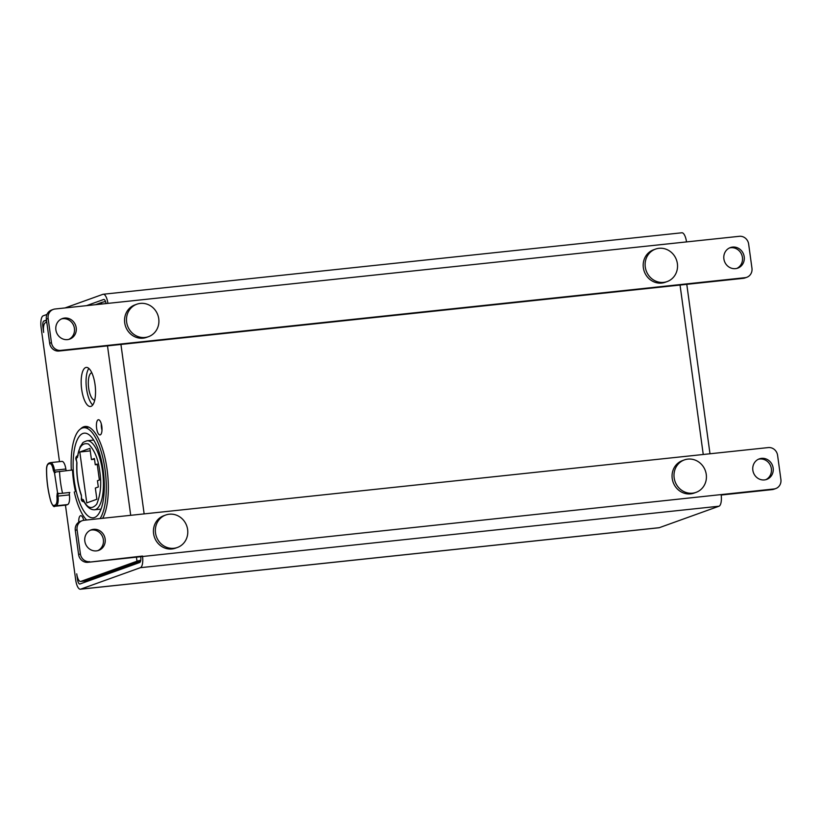 <?xml version="1.0" encoding="UTF-8"?>
<svg xmlns="http://www.w3.org/2000/svg" width="822" height="822" viewBox="0 0 822 822"><rect width="100%" height="100%" fill="white"/><g stroke="black" fill="none" stroke-linecap="round" stroke-linejoin="round"><path stroke-width="1.23" d="M95.033 384.562A19.646 6.925 -96.1 0 0 86.279 367.424A19.646 6.925 -96.1 0 0 81.676 389.371A19.646 6.925 -96.1 0 0 90.43 406.5A19.646 6.925 -96.1 0 0 95.033 384.562M92.732 404.979A19.646 6.925 83.9 0 1 86.557 388.847A19.646 6.925 83.9 0 1 88.858 368.441M83.731 520.316A7.645 2.692 -96.1 0 0 80.71 515.682A7.645 2.692 -96.1 0 0 80.484 515.733A7.645 2.692 -96.1 0 0 78.737 522.206M100.243 434.879A7.645 2.692 -96.1 0 0 101.856 426.721A7.645 2.692 -96.1 0 0 98.404 419.734A7.645 2.692 -96.1 0 0 98.178 419.785A7.645 2.692 -96.1 0 0 96.575 427.943A7.645 2.692 -96.1 0 0 100.017 434.93A7.645 2.692 -96.1 0 0 100.243 434.879M102.637 518.302A49.114 17.303 -96.1 0 0 107.066 469.3A49.114 17.303 -96.1 0 0 85.169 426.464A49.114 17.303 -96.1 0 0 80.556 428.93M86.536 427.43A49.114 17.303 83.9 0 1 87.666 426.69M140.757 560.296A10.48 0.843 172.2 0 0 136.997 561.21L80.875 581.401L85.755 580.877A8.734 3.072 83.9 0 1 85.498 580.938L80.618 581.452A8.734 3.072 -96.1 0 0 80.875 581.401M95.414 304.715L101.558 302.506A10.48 0.843 -7.8 0 1 105.545 301.54M140.572 561.159L85.755 580.877M46.484 320.046L43.956 320.96A5.24 1.85 -96.1 0 0 42.878 326.776L43.648 332.376A8.734 3.072 -96.1 0 1 45.436 322.686L46.782 322.203M80.618 581.452A8.734 3.072 -96.1 0 1 76.723 573.838L77.494 579.448A5.24 1.85 -96.1 0 0 79.826 584.01A5.24 1.85 -96.1 0 0 79.981 583.98L139.668 562.515A5.24 1.85 -96.1 0 0 140.737 556.699L721.13 494.587A10.48 3.689 83.9 0 1 718.983 506.218L659.306 527.683A10.48 3.689 83.9 0 1 658.997 527.755L80.381 589.22A10.48 3.689 -96.1 0 0 80.69 589.148L140.377 567.683A10.48 3.689 -96.1 0 0 142.514 556.052L87.913 562.31L140.737 556.699M101.99 430.214A7.645 2.692 83.9 0 1 101.322 423.936M97.777 550.658A10.912 10.183 70.2 0 0 103.007 537.978A10.912 10.183 70.2 0 0 91.725 529.974A10.912 10.183 70.2 0 0 90.42 530.2M96.462 550.884A10.912 10.183 70.2 0 0 98.681 550.38A10.912 10.183 70.2 0 0 104.918 537.835A10.912 10.183 70.2 0 0 93.513 529.327A10.912 10.183 70.2 0 0 91.293 529.841A10.912 10.183 70.2 0 0 85.056 542.386A10.912 10.183 70.2 0 0 96.462 550.884M68.832 339.373A10.912 10.183 70.2 0 0 74.062 326.704A10.912 10.183 70.2 0 0 62.791 318.689A10.912 10.183 70.2 0 0 61.475 318.926M67.517 339.609A10.912 10.183 70.2 0 0 69.736 339.106A10.912 10.183 70.2 0 0 75.973 326.55A10.912 10.183 70.2 0 0 64.568 318.052A10.912 10.183 70.2 0 0 62.349 318.556A10.912 10.183 70.2 0 0 56.112 331.102A10.912 10.183 70.2 0 0 67.517 339.609M758.429 459.231A10.912 10.183 -109.8 0 1 759.734 459.005A10.912 10.183 -109.8 0 1 771.005 467.019A10.912 10.183 -109.8 0 1 765.785 479.688M761.521 458.357A10.912 10.183 -109.8 0 1 772.927 466.865A10.912 10.183 -109.8 0 1 766.69 479.411A10.912 10.183 -109.8 0 1 764.47 479.925A10.912 10.183 -109.8 0 1 753.065 471.417A10.912 10.183 -109.8 0 1 759.302 458.871A10.912 10.183 -109.8 0 1 761.521 458.357M729.484 247.956A10.912 10.183 -109.8 0 1 730.789 247.72A10.912 10.183 -109.8 0 1 742.071 255.734A10.912 10.183 -109.8 0 1 736.841 268.414M732.577 247.083A10.912 10.183 -109.8 0 1 743.982 255.591A10.912 10.183 -109.8 0 1 737.745 268.136A10.912 10.183 -109.8 0 1 735.526 268.64A10.912 10.183 -109.8 0 1 724.12 260.142A10.912 10.183 -109.8 0 1 730.357 247.586A10.912 10.183 -109.8 0 1 732.577 247.083M106.059 303.585A5.24 1.85 -96.1 0 0 103.788 299.455A5.24 1.85 -96.1 0 0 103.634 299.496L86.485 305.661M743.232 278.339L745.009 277.692A8.734 8.138 70.2 0 0 746.787 277.291L745.009 277.928A8.734 8.138 -109.8 0 1 743.232 278.339L58.968 351.035A8.734 8.138 -109.8 0 1 49.669 343.267L51.447 342.63L48.138 318.484A8.734 8.138 70.2 0 1 53.307 309.401A8.734 8.138 70.2 0 1 55.084 309L107.908 303.38A10.48 3.689 -96.1 0 0 103.233 294.245A10.48 3.689 -96.1 0 0 102.925 294.317L65.061 307.931M46.957 314.446L43.247 315.782A10.48 3.689 -96.1 0 0 41.1 327.413L59.492 461.666M80.381 589.22A10.48 3.689 -96.1 0 1 75.716 580.085L65.452 505.15M775.732 488.566L773.944 489.213A8.734 8.138 -109.8 0 1 772.177 489.614L773.954 488.977A8.734 8.138 70.2 0 0 775.732 488.566A8.734 8.138 70.2 0 0 780.9 479.483L777.591 455.337A8.734 8.138 70.2 0 0 768.282 447.579L84.029 520.275A8.734 8.138 70.2 0 0 82.251 520.686A8.734 8.138 70.2 0 0 77.083 529.758L80.392 553.905A8.734 8.138 70.2 0 0 89.69 561.673M773.954 488.977L721.13 494.587M87.913 562.31A8.734 8.138 -109.8 0 1 78.604 554.552L75.295 530.406A8.734 8.138 -109.8 0 1 80.474 521.323L82.251 520.686M772.177 489.614L721.192 495.029M103.233 294.245L681.849 232.78A10.48 3.689 83.9 0 1 686.524 241.915L739.348 236.304A8.734 8.138 70.2 0 1 748.647 244.062L751.955 268.208A8.734 8.138 70.2 0 1 746.787 277.291M51.447 342.63A8.734 8.138 70.2 0 0 60.756 350.388L58.968 351.035M745.009 277.692L60.756 350.388M49.669 343.267L46.361 319.121A8.734 8.138 -109.8 0 1 51.529 310.048L53.307 309.401M91.817 372.767A13.758 4.85 -96.1 0 0 91.478 372.849A13.758 4.85 -96.1 0 0 88.581 387.439A13.758 4.85 -96.1 0 0 94.725 400.108M74.237 480.706A42.569 15.002 -96.1 0 0 93.215 517.829A42.569 15.002 -96.1 0 0 94.468 517.531A42.569 15.002 -96.1 0 0 103.192 470.287A42.569 15.002 -96.1 0 0 84.214 433.163A42.569 15.002 -96.1 0 0 74.237 480.706M71.319 470.133A48.025 16.923 83.9 0 1 83.639 427.738A48.025 16.923 83.9 0 1 105.041 469.619A48.025 16.923 83.9 0 1 100.089 518.569M69.819 492.47L58.444 493.673L69.819 492.47A2.178 0.771 -96.1 0 0 69.377 494.895L58.002 496.098A8.734 3.072 83.9 0 1 56.215 505.797L67.589 504.585A8.734 3.072 -96.1 0 0 69.377 494.895M55.896 471.951L72.521 470.009A44.624 15.721 83.9 0 0 75.48 491.566M66.376 505.016L55.002 506.229A8.734 3.072 83.9 0 1 54.735 506.29L66.12 505.078A8.734 3.072 -96.1 0 0 66.376 505.016L67.589 504.585M65.832 469.023A8.734 3.072 -96.1 0 0 61.938 461.409L50.563 462.611A8.734 3.072 83.9 0 1 54.458 470.225L65.832 469.023A2.178 0.771 -96.1 0 0 66.376 470.657M56.163 471.879L54.54 473.071L53.348 470.42C52.536 465.797 51.293 463.526 49.608 463.618L48.395 464.06C47.255 464.646 46.649 466.557 46.587 469.804C46.618 480.87 48.066 491.433 50.923 501.492C51.837 504.379 52.885 505.705 54.067 505.448L55.279 505.016C56.831 503.948 57.365 501.04 56.893 496.293L58.002 496.098A2.178 0.771 83.9 0 1 58.444 493.673A0.873 0.812 70.2 0 1 57.612 493.2L59.122 493.436M54.54 473.071L57.612 493.2M94.407 458.522L91.437 459.58L89.906 448.37L79.806 452.008L86.783 502.889L96.873 499.252L95.342 488.042L98.311 486.973L97.448 480.726L99.38 480.027L97.201 464.07L95.27 464.769L94.407 458.522M94.509 459.262L91.437 459.58M90.256 450.898L79.806 452.008M97.263 464.553L95.27 464.769M86.649 519.997A48.025 16.923 83.9 0 1 74.278 491.957M136.853 304.212L134.921 304.9A17.241 16.08 70.2 0 0 124.605 321.844A17.241 16.08 70.2 0 0 137.613 337.76A17.241 16.08 70.2 0 0 146.593 337.359L148.525 336.671A17.241 16.08 70.2 0 0 158.605 324.505A17.241 16.08 70.2 0 0 145.843 303.811A17.241 16.08 70.2 0 0 136.853 304.212A17.241 16.08 70.2 0 0 126.783 316.367A17.241 16.08 70.2 0 0 139.535 337.061A17.241 16.08 70.2 0 0 148.525 336.671M165.736 515.014L163.804 515.713A17.241 16.08 70.2 0 0 153.478 532.656A17.241 16.08 70.2 0 0 166.486 548.562A17.241 16.08 70.2 0 0 175.476 548.161L177.408 547.473A17.241 16.08 70.2 0 0 187.478 535.317A17.241 16.08 70.2 0 0 174.716 514.613A17.241 16.08 70.2 0 0 165.736 515.014A17.241 16.08 70.2 0 0 155.656 527.169A17.241 16.08 70.2 0 0 168.418 547.873A17.241 16.08 70.2 0 0 177.408 547.473M655.494 249.107L653.562 249.806A17.241 16.08 70.2 0 0 643.246 266.749A17.241 16.08 70.2 0 0 656.244 282.655A17.241 16.08 70.2 0 0 665.234 282.265L667.166 281.566A17.241 16.08 70.2 0 0 677.236 269.411A17.241 16.08 70.2 0 0 664.484 248.717A17.241 16.08 70.2 0 0 655.494 249.107A17.241 16.08 70.2 0 0 645.424 261.273A17.241 16.08 70.2 0 0 658.175 281.967A17.241 16.08 70.2 0 0 667.166 281.566M684.366 459.919L682.445 460.608A17.241 16.08 70.2 0 0 672.119 477.551A17.241 16.08 70.2 0 0 685.127 493.467A17.241 16.08 70.2 0 0 694.117 493.066L696.049 492.368A17.241 16.08 70.2 0 0 706.119 480.212A17.241 16.08 70.2 0 0 693.357 459.519A17.241 16.08 70.2 0 0 684.366 459.919A17.241 16.08 70.2 0 0 674.297 472.075A17.241 16.08 70.2 0 0 687.058 492.768A17.241 16.08 70.2 0 0 696.049 492.368M120.937 344.449L144.148 513.884M703.252 454.494L680.041 285.049M101.558 302.506L101.764 304.037M107.497 345.877L130.708 515.312M136.442 557.152L136.997 561.21M46.566 320.683L43.956 320.96M718.983 506.218L140.377 567.683M80.69 589.148L659.306 527.683M42.878 326.776L43.566 326.704M98.917 577.167L94.869 577.599M78.296 579.356L77.494 579.448M107.908 303.38L686.524 241.915M48.138 318.484L46.361 319.121M78.604 554.552L80.392 553.905M77.083 529.758L75.295 530.406M93.677 440.058L87.081 440.767A34.709 12.227 83.9 0 1 102.74 472.506A34.709 12.227 83.9 0 1 95.444 509.558A34.709 12.227 83.9 0 1 94.417 509.794L101.014 509.095M76.59 461.07A2.178 1.808 -39.6 0 1 76.302 459.971L76.497 458.06A2.178 1.706 -34.2 0 1 77.638 456.395M83.567 500.804A2.178 1.49 -165.5 0 1 82.2 499.663L81.522 498.07A2.178 1.613 -161.6 0 1 81.481 497.166L81.347 499.118C81.244 500.649 82.2 501.595 84.224 501.944M62.472 492.953A44.624 15.721 83.9 0 1 59.523 471.386M48.395 464.06A0.873 0.812 -109.8 0 1 48.909 463.146L50.121 462.714A0.873 0.812 70.2 0 1 50.306 462.673A8.734 3.072 83.9 0 1 50.563 462.611L50.121 462.714A0.873 0.812 70.2 0 0 49.608 463.618M55.495 472.116A0.873 0.812 70.2 0 0 54.807 472.763M55.382 472.136A2.178 0.771 83.9 0 1 54.458 470.225L53.348 470.42M57.283 493.077L56.893 496.293M55.279 505.016A0.873 0.812 70.2 0 0 56.215 505.797L55.002 506.229A0.873 0.812 -109.8 0 1 54.067 505.448M54.735 506.29C53.995 507.349 52.711 505.807 50.902 501.646C48.015 491.515 46.556 480.87 46.525 469.711C46.443 466.362 47.244 464.173 48.909 463.146A0.873 0.812 -109.8 0 1 49.094 463.115M81.347 495.615A2.178 1.171 -20 0 1 81.368 495.091C77.915 485.031 76.436 474.263 76.939 462.776A2.178 0.873 -176.6 0 1 76.795 462.437C76.251 474.212 77.771 485.268 81.347 495.615L81.481 497.176M87.081 440.767C84.163 441.733 82.642 442.555 82.519 443.222L80.094 446.942L77.35 456.888A2.178 1.202 8.3 0 0 77.484 457.422C78.758 446.839 82.416 442.37 88.468 444.014C94.551 450.045 98.321 459.21 99.77 471.52C101.671 483.665 100.644 494.556 96.708 504.194C91.653 509.825 87.173 508.284 83.258 499.581A2.178 1.469 153.9 0 0 83.32 500.321C86.361 506.619 90.06 509.774 94.417 509.794M81.522 498.07L81.368 495.091M76.939 462.776L76.302 459.971M83.258 499.581L82.2 499.663M76.497 458.06L77.484 457.422M686.781 284.33L709.992 453.775M78.069 455.522L77.525 455.645C75.593 456.878 75.305 458.717 76.651 461.142L76.795 462.437M55.824 471.972L55.31 472.157M83.639 427.738L88.93 427.173"/></g></svg>
